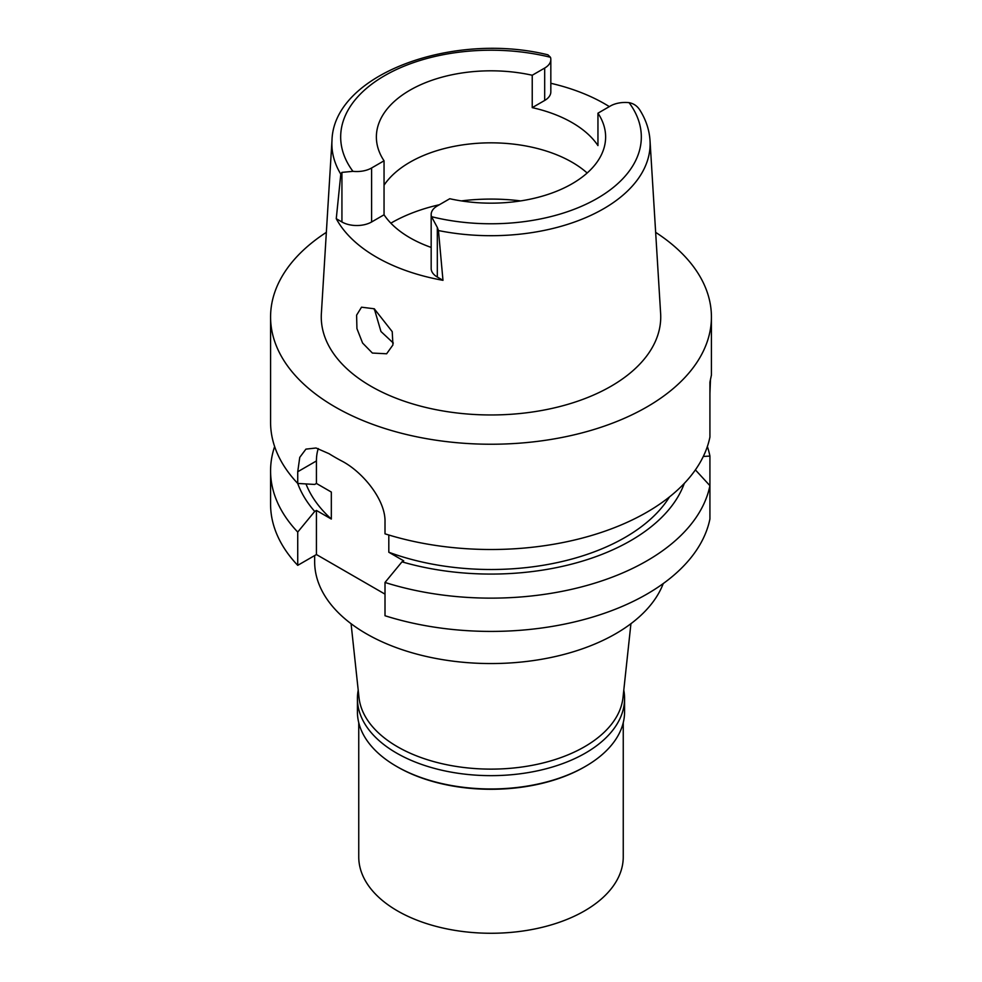 <?xml version="1.0" encoding="UTF-8"?>
<svg xmlns="http://www.w3.org/2000/svg" width="982" height="982" viewBox="0 0 982 982"><rect width="100%" height="100%" fill="white"/><g stroke="black" fill="none" stroke-linecap="round" stroke-linejoin="round"><path stroke-width="1.47" d="M438.451 230.549A159.133 91.866 180 0 0 603.427 208.847A159.133 91.866 180 0 0 603.525 208.798A159.133 91.866 180 0 0 650.023 140.586C649.323 129.869 645.911 119.644 639.773 109.91L640.068 110.389C637.465 106.13 633.795 103.552 629.057 102.656A20.99 12.115 180 0 0 610.399 105.995L597.952 113.188A114.624 66.175 0 0 1 605.624 136.989A114.624 66.175 0 0 1 572.052 183.781A114.624 66.175 0 0 1 449.768 198.732L437.321 205.925A20.99 12.115 180 0 0 431.172 214.493A20.99 12.115 180 0 0 431.528 216.691L437.321 227.456L437.321 277.047L442.98 280.324L438.451 230.549L437.321 227.456M341.932 172.378L340.803 174.17L336.261 218.704L341.932 221.981L341.932 172.378L352.943 171.334A20.99 12.115 180 0 0 371.601 167.983L384.048 160.803A114.624 66.175 0 0 1 376.376 136.989A114.624 66.175 0 0 1 409.948 90.197A114.624 66.175 0 0 1 532.232 75.246L532.232 107.639A114.624 66.175 0 0 1 597.952 145.582L597.952 113.188M384.048 185.205A114.624 66.175 180 0 1 409.948 162.214A114.624 66.175 180 0 1 587.162 173.004M550.828 83.286A160.692 92.774 180 0 1 609.331 106.621M532.232 107.639L544.679 100.459A20.99 12.115 0 0 0 550.828 91.891L550.828 59.497A20.99 12.115 180 0 1 544.679 68.065L532.232 75.246M340.803 174.17A159.133 91.866 180 0 1 331.977 140.586C333.45 74.313 452.653 31.252 547.931 54.82L550.472 57.287A20.99 12.115 180 0 1 550.828 59.497M331.977 140.586L321.372 313.504A169.726 97.991 0 0 0 423.291 406.83A169.726 97.991 0 0 0 611.013 386.257A169.726 97.991 0 0 0 660.628 313.504L650.023 140.586M442.98 280.324A162.018 93.536 180 0 1 336.261 218.704M372.387 353.054L386.626 353.778L392.935 344.94L392.223 331.646L374.252 308.778L361.511 307.194L356.601 315.161L356.932 328.589L362.603 343.049L372.387 353.054M341.932 221.981A20.99 12.115 0 0 0 371.601 221.981L384.048 214.788A114.624 66.175 0 0 0 431.172 247.427M431.172 214.493L431.172 268.479A20.99 12.115 0 0 0 437.321 277.047M384.048 214.788L384.048 160.803M393.316 343.049L380.955 331.499L374.314 308.814M374.486 308.913A117.263 67.709 0 0 0 374.326 309.796M351.077 623.705L358.995 697.49A132.251 76.363 0 0 0 444.195 764.18A132.251 76.363 0 0 0 584.523 746.762A132.251 76.363 0 0 0 623.005 697.49L630.923 623.705M314.657 555.567L314.657 561.741A176.343 101.809 0 0 0 423.512 655.804A176.343 101.809 0 0 0 615.689 633.734A176.343 101.809 0 0 0 663.243 583.566M297.73 565.337L297.73 532.06A220.422 127.267 180 0 1 270.578 470.869L270.578 504.147A220.422 127.267 0 0 0 297.73 565.337L316.425 554.548L316.425 510.444L314.706 511.438A197.48 114.01 180 0 1 297.706 483.414M385.005 594.135L316.425 554.548M385.005 615.739A220.422 127.267 0 0 0 646.868 594.135A220.422 127.267 0 0 0 709.925 518.962L709.925 485.685A220.422 127.267 180 0 1 646.868 560.857A220.422 127.267 180 0 1 385.005 582.461L385.005 615.739M695.403 469.887L709.925 485.685L709.925 456.065L703.308 456.458M388.811 535.006L388.811 552.24L403.712 560.845L401.994 561.839L385.005 582.461M318.291 448.59A52.905 30.54 60 0 0 316.425 460.951L316.425 483.451L331.327 492.056L331.327 519.048L316.425 510.444M297.73 532.06L314.706 511.438M270.578 470.869A220.422 127.267 180 0 1 274.629 446.552M707.371 446.552A220.422 127.267 180 0 1 709.925 456.065M388.811 552.24A189.563 109.444 0 0 0 625.043 537.449A189.563 109.444 0 0 0 669.491 496.917M684.294 483.414A197.48 114.01 180 0 1 630.64 540.677A197.48 114.01 180 0 1 401.994 561.839M655.657 232.353A220.422 127.267 180 0 1 711.422 316.965L711.422 375.075L709.925 382.182L709.925 437.051A220.422 127.267 0 0 1 646.868 512.223A220.422 127.267 0 0 1 385.005 533.827L385.005 522.142C385.852 499.85 362.309 471.47 341.49 460.877A220.422 127.267 0 0 1 329.019 453.684L316.02 448.001L305.918 449.13L299.755 457.379L297.73 471.753L297.73 483.439L314.706 484.445L316.425 483.451M711.422 316.965A220.422 127.267 180 0 1 646.868 406.965A220.422 127.267 180 0 1 406.646 434.547A220.422 127.267 180 0 1 270.578 316.965A220.422 127.267 180 0 1 326.343 232.353M270.578 316.965L270.578 422.235A220.422 127.267 0 0 0 297.73 483.439M709.925 393.524L710.44 380.292M709.925 407.432L709.925 397.415M306.003 483.942A189.563 109.444 0 0 0 331.327 519.048M623.791 690.162A133.577 77.124 180 0 1 624.577 698.533A133.577 77.124 180 0 1 585.456 753.059A133.577 77.124 180 0 1 439.887 769.778A133.577 77.124 180 0 1 357.423 698.533L357.423 711.852A133.577 77.124 0 0 0 396.544 766.377A133.577 77.124 0 0 0 585.456 766.377L584.523 766.917A132.251 76.363 180 0 1 397.477 766.917L396.544 766.377M584.523 766.917L585.456 766.377A133.577 77.124 0 0 0 624.577 711.852L624.577 698.533M357.423 698.533A133.577 77.124 180 0 1 358.209 690.162M358.749 722.666L358.749 856.905A132.251 76.363 0 0 0 440.39 927.45A132.251 76.363 0 0 0 584.523 910.903A132.251 76.363 0 0 0 623.251 856.905L623.251 722.666M629.057 102.656A150.32 86.784 180 0 1 597.289 198.364A150.32 86.784 180 0 1 431.528 216.691M544.679 100.459L544.679 68.065M352.943 171.334A150.32 86.784 180 0 1 384.711 75.626A150.32 86.784 180 0 1 550.472 57.287M371.601 167.983L371.601 221.981M390.848 223.172A141.077 81.445 180 0 1 391.241 222.939A141.077 81.445 180 0 1 439.371 204.735M461.319 200.905A141.077 81.445 180 0 1 520.681 200.905M316.425 460.951L297.73 471.753"/></g></svg>
